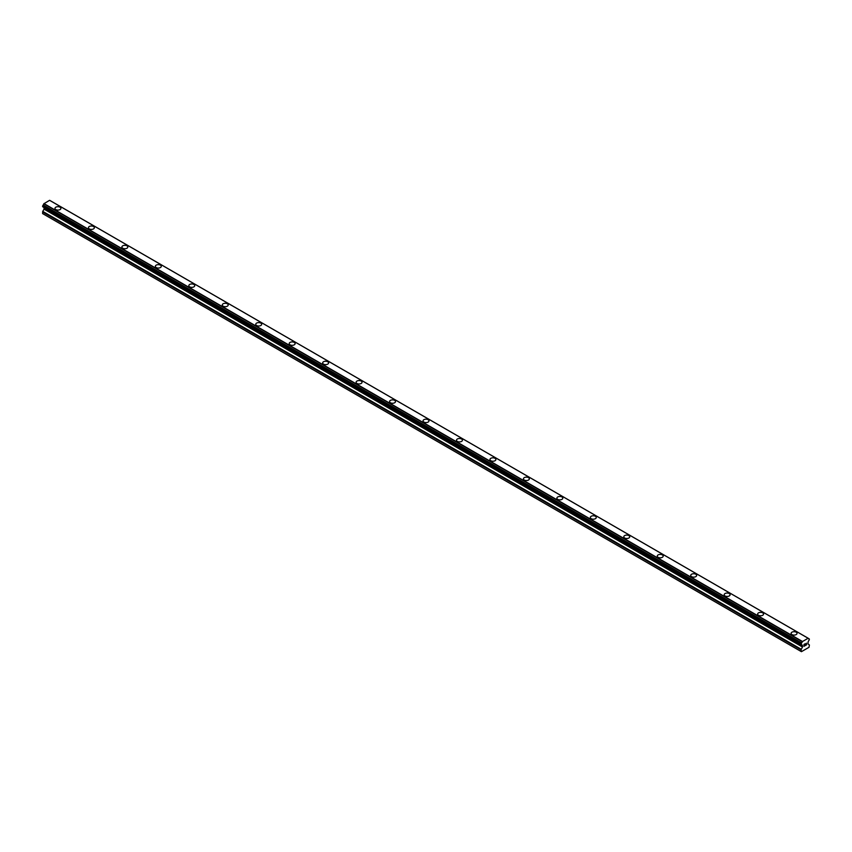 <?xml version="1.0" encoding="UTF-8"?>
<svg xmlns="http://www.w3.org/2000/svg" width="852" height="852" viewBox="0 0 852 852"><rect width="100%" height="100%" fill="white"/><g stroke="black" fill="none" stroke-linecap="round" stroke-linejoin="round"><path stroke-width="1.28" d="M54.975 208.389A2.961 1.704 180 0 1 56.807 206.812A2.961 1.704 180 0 1 60.023 207.185A2.961 1.704 180 0 1 60.897 208.389A2.961 1.704 180 0 1 59.065 209.965A2.961 1.704 180 0 1 55.849 209.592A2.961 1.704 180 0 1 54.975 208.389A2.961 1.704 180 0 1 56.807 206.812A2.961 1.704 180 0 1 60.023 207.185A2.961 1.704 180 0 1 60.897 208.389M88.438 227.708A2.961 1.704 180 0 1 90.269 226.131A2.961 1.704 180 0 1 93.486 226.504A2.961 1.704 180 0 1 94.359 227.708A2.961 1.704 180 0 1 92.527 229.284A2.961 1.704 180 0 1 89.3 228.911A2.961 1.704 180 0 1 88.438 227.708A2.961 1.704 180 0 1 90.269 226.131A2.961 1.704 180 0 1 93.486 226.504A2.961 1.704 180 0 1 94.359 227.708M121.9 247.027A2.961 1.704 180 0 1 123.721 245.451A2.961 1.704 180 0 1 126.948 245.813A2.961 1.704 180 0 1 127.811 247.027A2.961 1.704 180 0 1 125.989 248.603A2.961 1.704 180 0 1 122.763 248.23A2.961 1.704 180 0 1 121.9 247.027A2.961 1.704 180 0 1 123.732 245.451A2.961 1.704 180 0 1 126.948 245.823A2.961 1.704 180 0 1 127.811 247.027M155.362 266.346A2.961 1.704 180 0 1 157.183 264.77A2.961 1.704 180 0 1 160.41 265.132A2.961 1.704 180 0 1 161.273 266.346A2.961 1.704 180 0 1 159.452 267.922A2.961 1.704 180 0 1 156.225 267.549A2.961 1.704 180 0 1 155.362 266.346A2.961 1.704 180 0 1 157.183 264.77A2.961 1.704 180 0 1 160.41 265.142A2.961 1.704 180 0 1 161.273 266.346M188.825 285.665A2.961 1.704 180 0 1 190.646 284.089A2.961 1.704 180 0 1 193.873 284.451A2.961 1.704 180 0 1 194.735 285.665A2.961 1.704 180 0 1 192.914 287.241A2.961 1.704 180 0 1 189.687 286.868A2.961 1.704 180 0 1 188.825 285.665A2.961 1.704 180 0 1 190.646 284.089A2.961 1.704 180 0 1 193.873 284.462A2.961 1.704 180 0 1 194.735 285.665M222.276 304.984A2.961 1.704 180 0 1 224.108 303.397A2.961 1.704 180 0 1 227.324 303.77A2.961 1.704 180 0 1 228.198 304.984A2.961 1.704 180 0 1 226.366 306.56A2.961 1.704 180 0 1 223.149 306.188A2.961 1.704 180 0 1 222.276 304.984A2.961 1.704 180 0 1 224.108 303.408A2.961 1.704 180 0 1 227.324 303.781A2.961 1.704 180 0 1 228.198 304.984M260.787 323.1A2.961 1.704 180 0 1 261.66 324.303A2.961 1.704 180 0 1 259.828 325.879A2.961 1.704 180 0 1 256.612 325.507A2.961 1.704 180 0 1 255.738 324.292A2.961 1.704 180 0 1 257.57 322.727A2.961 1.704 180 0 1 260.787 323.1M255.738 324.292A2.961 1.704 180 0 1 257.57 322.716A2.961 1.704 180 0 1 260.787 323.089A2.961 1.704 180 0 1 261.66 324.292M289.201 343.612A2.961 1.704 180 0 1 291.022 342.035A2.961 1.704 180 0 1 294.249 342.408A2.961 1.704 180 0 1 295.112 343.622A2.961 1.704 180 0 1 293.29 345.198A2.961 1.704 180 0 1 290.063 344.826A2.961 1.704 180 0 1 289.201 343.612A2.961 1.704 180 0 1 291.033 342.046A2.961 1.704 180 0 1 294.249 342.419A2.961 1.704 180 0 1 295.112 343.612M322.663 362.931A2.961 1.704 180 0 1 324.484 361.354A2.961 1.704 180 0 1 327.711 361.727A2.961 1.704 180 0 1 328.574 362.941A2.961 1.704 180 0 1 326.753 364.507A2.961 1.704 180 0 1 323.526 364.145A2.961 1.704 180 0 1 322.663 362.931A2.961 1.704 180 0 1 324.495 361.365A2.961 1.704 180 0 1 327.711 361.738A2.961 1.704 180 0 1 328.574 362.931M356.125 382.26A2.961 1.704 180 0 1 357.947 380.684A2.961 1.704 180 0 1 361.173 381.046A2.961 1.704 180 0 1 362.036 382.26M361.173 381.046A2.961 1.704 180 0 1 362.036 382.25A2.961 1.704 180 0 1 360.215 383.826A2.961 1.704 180 0 1 356.988 383.464A2.961 1.704 180 0 1 356.125 382.25A2.961 1.704 180 0 1 357.947 380.674A2.961 1.704 180 0 1 361.173 381.046M389.577 401.569A2.961 1.704 180 0 1 391.409 399.993A2.961 1.704 180 0 1 394.636 400.365A2.961 1.704 180 0 1 395.498 401.569A2.961 1.704 180 0 1 393.667 403.145A2.961 1.704 180 0 1 390.45 402.783A2.961 1.704 180 0 1 389.577 401.569A2.961 1.704 180 0 1 391.409 400.003A2.961 1.704 180 0 1 394.636 400.365A2.961 1.704 180 0 1 395.498 401.569M423.039 420.888A2.961 1.704 180 0 1 424.871 419.312A2.961 1.704 180 0 1 428.087 419.685A2.961 1.704 180 0 1 428.961 420.888A2.961 1.704 180 0 1 427.129 422.464A2.961 1.704 180 0 1 423.913 422.091A2.961 1.704 180 0 1 423.039 420.888A2.961 1.704 180 0 1 424.871 419.312A2.961 1.704 180 0 1 428.087 419.685A2.961 1.704 180 0 1 428.961 420.888M456.502 440.207A2.961 1.704 180 0 1 458.333 438.631A2.961 1.704 180 0 1 461.55 439.004A2.961 1.704 180 0 1 462.423 440.207A2.961 1.704 180 0 1 460.591 441.783A2.961 1.704 180 0 1 457.364 441.411A2.961 1.704 180 0 1 456.502 440.207A2.961 1.704 180 0 1 458.333 438.631A2.961 1.704 180 0 1 461.55 439.004A2.961 1.704 180 0 1 462.423 440.207M489.964 459.526A2.961 1.704 180 0 1 491.785 457.95A2.961 1.704 180 0 1 495.012 458.323A2.961 1.704 180 0 1 495.875 459.526A2.961 1.704 180 0 1 494.053 461.102A2.961 1.704 180 0 1 490.827 460.73A2.961 1.704 180 0 1 489.964 459.526A2.961 1.704 180 0 1 491.796 457.95A2.961 1.704 180 0 1 495.012 458.323A2.961 1.704 180 0 1 495.875 459.526M523.426 478.845A2.961 1.704 180 0 1 525.247 477.269A2.961 1.704 180 0 1 528.474 477.631A2.961 1.704 180 0 1 529.337 478.845A2.961 1.704 180 0 1 527.516 480.421A2.961 1.704 180 0 1 524.289 480.049A2.961 1.704 180 0 1 523.426 478.845A2.961 1.704 180 0 1 525.247 477.269A2.961 1.704 180 0 1 528.474 477.642A2.961 1.704 180 0 1 529.337 478.845M561.937 496.961A2.961 1.704 180 0 1 562.799 498.164A2.961 1.704 180 0 1 560.978 499.741A2.961 1.704 180 0 1 557.751 499.368A2.961 1.704 180 0 1 556.888 498.164A2.961 1.704 180 0 1 558.71 496.588A2.961 1.704 180 0 1 561.937 496.961M556.888 498.164A2.961 1.704 180 0 1 558.71 496.588A2.961 1.704 180 0 1 561.937 496.95A2.961 1.704 180 0 1 562.799 498.164M590.34 517.483A2.961 1.704 180 0 1 592.172 515.897A2.961 1.704 180 0 1 595.388 516.269A2.961 1.704 180 0 1 596.262 517.483A2.961 1.704 180 0 1 594.43 519.06A2.961 1.704 180 0 1 591.213 518.687A2.961 1.704 180 0 1 590.34 517.483A2.961 1.704 180 0 1 592.172 515.907A2.961 1.704 180 0 1 595.388 516.28A2.961 1.704 180 0 1 596.262 517.483M623.802 536.803A2.961 1.704 180 0 1 625.634 535.216A2.961 1.704 180 0 1 628.851 535.588A2.961 1.704 180 0 1 629.724 536.803A2.961 1.704 180 0 1 627.892 538.379A2.961 1.704 180 0 1 624.676 538.006A2.961 1.704 180 0 1 623.802 536.803A2.961 1.704 180 0 1 625.634 535.226A2.961 1.704 180 0 1 628.851 535.599A2.961 1.704 180 0 1 629.724 536.803M657.265 556.122A2.961 1.704 180 0 1 659.097 554.546A2.961 1.704 180 0 1 662.313 554.918A2.961 1.704 180 0 1 663.176 556.122M662.313 554.908A2.961 1.704 180 0 1 663.176 556.111A2.961 1.704 180 0 1 661.354 557.698A2.961 1.704 180 0 1 658.127 557.325A2.961 1.704 180 0 1 657.265 556.111A2.961 1.704 180 0 1 659.086 554.535A2.961 1.704 180 0 1 662.313 554.908M690.727 575.43A2.961 1.704 180 0 1 692.548 573.854A2.961 1.704 180 0 1 695.775 574.227A2.961 1.704 180 0 1 696.638 575.441A2.961 1.704 180 0 1 694.817 577.006A2.961 1.704 180 0 1 691.59 576.644A2.961 1.704 180 0 1 690.727 575.43A2.961 1.704 180 0 1 692.559 573.865A2.961 1.704 180 0 1 695.775 574.237A2.961 1.704 180 0 1 696.638 575.43M724.189 594.749A2.961 1.704 180 0 1 726.01 593.173A2.961 1.704 180 0 1 729.237 593.546A2.961 1.704 180 0 1 730.1 594.76A2.961 1.704 180 0 1 728.279 596.325A2.961 1.704 180 0 1 725.052 595.963A2.961 1.704 180 0 1 724.189 594.749A2.961 1.704 180 0 1 726.01 593.184A2.961 1.704 180 0 1 729.237 593.546A2.961 1.704 180 0 1 730.1 594.749M757.641 614.068A2.961 1.704 180 0 1 759.473 612.492A2.961 1.704 180 0 1 762.7 612.865A2.961 1.704 180 0 1 763.562 614.068A2.961 1.704 180 0 1 761.731 615.645A2.961 1.704 180 0 1 758.514 615.282A2.961 1.704 180 0 1 757.641 614.068A2.961 1.704 180 0 1 759.473 612.503A2.961 1.704 180 0 1 762.7 612.865A2.961 1.704 180 0 1 763.562 614.068M791.103 633.387A2.961 1.704 180 0 1 792.935 631.811A2.961 1.704 180 0 1 796.151 632.184A2.961 1.704 180 0 1 797.025 633.387A2.961 1.704 180 0 1 795.193 634.964A2.961 1.704 180 0 1 791.977 634.591A2.961 1.704 180 0 1 791.103 633.387A2.961 1.704 180 0 1 792.935 631.822A2.961 1.704 180 0 1 796.151 632.184A2.961 1.704 180 0 1 797.025 633.387M804.096 644.485L804.096 645.241L804.938 643.995L804.096 644.485M804.096 645.369L804.096 646.125L804.096 645.369M804.096 646.125L804.938 645.635L804.096 646.125M803.99 646.317L804.938 645.763L803.99 646.317L803.99 644.421L804.938 643.867M805.598 643.974L806.471 643.175M806.237 644.218L805.726 645.188L806.237 644.218M805.726 645.188L806.631 644.666L805.726 645.188M805.491 645.443L806.62 644.794L805.502 645.443L806.439 643.388M802.488 647.019L802.275 645.347A1.257 0.724 -60 0 0 801.604 644.868L801.04 644.442L801.604 642.877A1.257 0.724 -60 0 0 802.275 641.641L808.154 638.244A1.257 0.724 -60 0 0 808.836 638.702L809.4 639.128L808.836 640.693A1.257 0.724 -60 0 0 808.154 641.95L807.877 643.729L809.4 644.985L809.006 647.296L801.423 651.673L801.04 649.81L802.488 647.019L44.059 209.145L42.76 211.381L42.6 213.575L801.04 651.45M44.091 207.813L44.059 209.145M43.835 207.43A1.257 0.724 -60 0 1 43.846 207.462L802.296 645.539L43.899 207.696M808.037 638.201L49.597 200.326L43.846 203.756A1.257 0.724 -60 0 1 43.164 205.002L42.664 206.706L801.05 644.527M49.704 200.348L808.133 638.223L49.618 200.337M802.403 641.449L43.963 203.575M802.382 641.492L43.942 203.607M802.275 641.641L43.846 203.756M802.275 645.347L43.846 207.462M808.836 638.702L808.175 638.329M801.604 642.877L43.164 205.002M801.444 643.164L43.005 205.289M801.423 643.271L42.983 205.385M801.274 643.548L42.834 205.673M801.189 643.622L42.76 205.747M801.04 643.952L42.6 206.077M801.04 644.442L42.6 206.567M802.552 645.795L44.123 207.92M802.552 646.806L44.123 208.921M801.199 649.267L42.76 211.381M801.04 649.81L42.6 211.935M808.931 638.712L808.165 638.265M801.104 644.591L42.664 206.706M801.498 644.857L43.069 206.983"/></g></svg>
